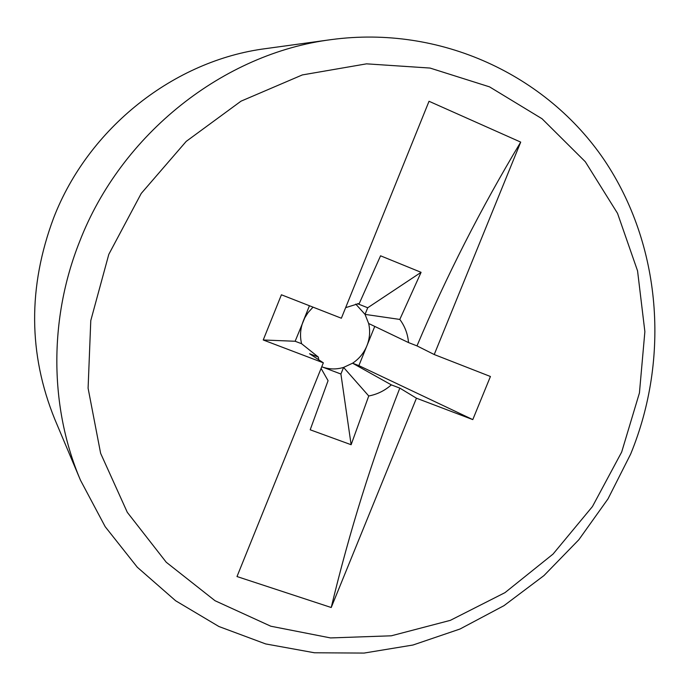 <?xml version="1.0" encoding="UTF-8"?>
<svg xmlns="http://www.w3.org/2000/svg" width="690" height="690" viewBox="0 0 690 690"><rect width="100%" height="100%" fill="white"/><g stroke="black" fill="none" stroke-linecap="round" stroke-linejoin="round"><path stroke-width="1.03" d="M331.433 39.589L265.909 48.593C174.406 60.263 88.424 127.684 53.587 218.057C27.911 286.937 28.307 354.005 54.786 419.253L80.471 480.206C49.62 407.678 48.593 319.427 79.626 241.569C121.267 133.748 223.758 53.242 331.433 39.589C440.832 24.944 546.661 75.141 604.181 159.882C661.529 245.062 670.042 358.326 630.634 454.115L607.994 498.887L578.858 539.718L543.927 575.615L503.993 605.656L459.997 629.021L412.965 645.021L364.053 653.076L314.502 652.783L265.659 643.925L218.903 626.511L175.657 600.774L137.301 567.24L105.182 526.686L80.471 480.206M621.673 452.054L639.432 392.929L644.874 331.666L637.56 270.885L617.524 213.339L585.318 161.745L542.073 118.775L489.538 86.862L430.051 68.06L366.519 63.842L302.306 74.934L241.008 101.171L186.214 141.381L141.243 193.433L108.796 254.369L90.778 320.6L88.096 388.211L100.628 453.321L127.305 512.342L166.256 562.255L215.03 600.723L270.782 626.21L330.536 637.931L391.325 635.801L450.337 620.353L505.002 592.632L553.026 554.096L592.451 506.546L621.673 452.054M321.083 368.426L328.069 380.664L310.198 429.792L351.124 444.722L340.912 374.032L321.851 366.813C328.94 369.409 336.185 369.616 343.586 367.416L352.573 363.207C359.093 358.895 363.872 353.09 366.899 345.802C369.797 338.462 370.383 331.028 368.658 323.498L365.045 314.39L355.755 304.083M309.448 305.748L303.238 321.152C300.314 328.613 299.771 336.134 301.59 343.724L295.139 341.257L304.79 317.797L308.068 312.587L313.044 307.154M416.984 345.888C446.301 276.354 480.878 208.423 520.709 142.114L429.025 101.275L341.369 318.228L281.408 294.785L263.235 339.98L323.351 362.819L236.998 576.547L331.226 607.511C349.442 531.576 372.307 458.445 399.821 388.108L416.45 398.199L472.788 419.606L490.426 376.498L434.226 354.531L416.984 345.888L408.532 342.585L368.658 323.498M520.709 142.114L434.226 354.531M416.45 398.199L331.226 607.511M408.532 342.585C407.764 333.908 404.858 326.197 399.803 319.427L365.045 314.39L367.727 307.757L357.506 303.712M340.912 374.032L343.586 367.416L368.745 395.974C377.163 394.404 384.701 390.704 391.351 384.882L399.821 388.108M391.351 384.882L352.573 363.207L358.869 365.622L374.756 326.413M399.803 319.427L421.081 272.326L367.727 307.757M421.081 272.326L380.561 255.809L359.309 303.41L345.638 307.654M351.124 444.722L368.745 395.974M301.59 343.724L318.34 357.084L309.569 353.746L323.351 362.819M263.235 339.98L295.139 341.257M472.788 419.606L358.869 365.622M318.34 357.084L318.728 359.775"/></g></svg>
